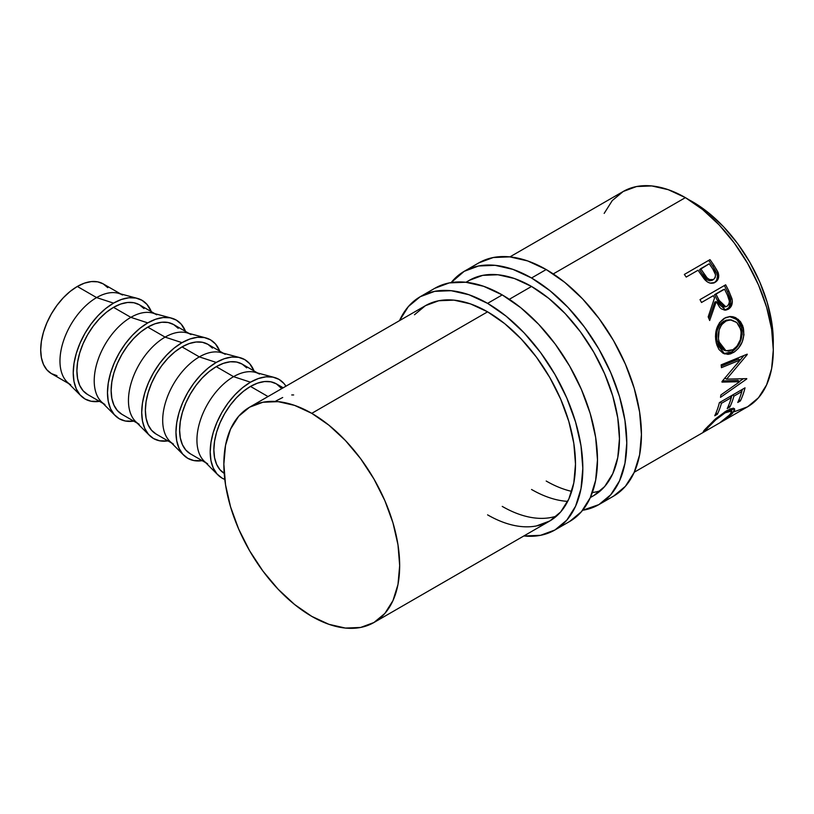 <?xml version="1.0" encoding="UTF-8"?>
<svg xmlns="http://www.w3.org/2000/svg" width="814" height="814" viewBox="0 0 814 814"><rect width="100%" height="100%" fill="white"/><g stroke="black" fill="none" stroke-linecap="round" stroke-linejoin="round"><path stroke-width="1.22" d="M478.856 262.861A134.686 77.757 -120 0 1 546.194 269.536L564.774 282.377L582.641 298.952L599.104 318.62L613.542 340.628L625.386 364.133L634.187 388.227L639.601 411.986L641.432 434.493L639.601 454.894L634.187 472.395L625.386 486.324L613.542 496.153A134.686 77.757 -120 0 0 634.187 388.227A134.686 77.757 -120 0 0 546.194 269.536L531.542 277.991A134.686 77.757 60 0 1 619.535 396.683A134.686 77.757 60 0 1 598.88 504.609A134.686 77.757 60 0 1 582.621 510.276L598.89 504.609L610.734 494.78L619.535 480.85L624.949 463.349L626.78 442.948L624.949 420.441L619.535 396.683L610.734 372.588L598.89 349.084L584.452 327.075L567.989 307.407L550.122 290.832L531.542 277.991L546.194 269.536L527.614 260.918L509.747 256.868L493.284 257.519L478.846 262.861L464.204 271.327A134.686 77.757 60 0 1 531.542 277.991L512.962 269.383L495.095 265.323L478.632 265.985L464.194 271.327A134.686 77.757 60 0 0 451.159 282.58L464.194 271.327M465.974 282.265L469.383 280.301A124.328 71.785 60 0 1 531.542 286.457A124.328 71.785 60 0 1 612.759 396.011A124.328 71.785 60 0 1 593.701 495.634A124.328 71.785 60 0 1 590.415 497.344L593.701 495.634L604.639 486.569L612.759 473.707L617.765 457.549L619.454 438.726L617.765 417.938L612.759 396.011L604.639 373.768L593.701 352.075L580.382 331.756L565.181 313.604L548.697 298.311L531.542 286.457L514.387 278.5L497.903 274.756L482.702 275.366L469.383 280.301L466.259 282.285M567.714 501.373A124.328 71.785 60 0 1 531.542 489.479M546.194 481.023A124.328 71.785 -120 0 0 571.713 491.381M592.338 492.551A124.328 71.785 -120 0 0 600.6 490.659M434.9 288.248A134.686 77.757 -120 0 1 502.238 294.912L520.818 307.753L538.685 324.328L555.148 343.996L569.586 366.005L581.43 389.509L590.231 413.604L595.644 437.362L597.476 459.869L595.644 480.27L590.231 497.771L581.43 511.701L569.586 521.53A134.686 77.757 -120 0 0 590.231 413.604A134.686 77.757 -120 0 0 502.238 294.912L487.586 303.368A134.686 77.757 60 0 1 575.579 422.059A134.686 77.757 60 0 1 554.924 529.985A134.686 77.757 60 0 1 523.85 535.968L540.496 535.327L554.934 529.985L566.778 520.156L575.579 506.227L580.993 488.726L582.824 468.325L580.993 445.818L575.579 422.059L566.778 397.965L554.934 374.46L540.496 352.452L524.033 332.784L506.166 316.208L487.586 303.368L502.238 294.912L483.658 286.304L465.791 282.244L449.328 282.896L434.89 288.248L420.248 296.703A134.686 77.757 60 0 1 487.586 303.368L469.006 294.76L451.139 290.7L434.676 291.361L420.238 296.703A134.686 77.757 60 0 0 399.521 320.624L408.394 306.532L420.238 296.703M536.426 525.946L549.745 521.011L560.683 511.945L568.803 499.084L573.809 482.926L575.498 464.102L573.809 443.325L568.803 421.387L560.683 399.145L549.745 377.452L536.426 357.143L521.225 338.98L504.741 323.687L487.586 311.833L470.431 303.876L453.947 300.132L438.746 300.742L425.427 305.677A124.328 71.785 60 0 1 487.586 311.833A124.328 71.785 60 0 1 568.803 421.387A124.328 71.785 60 0 1 549.745 521.011A124.328 71.785 60 0 1 487.586 514.855M502.238 506.4A124.328 71.785 -120 0 0 556.644 516.035M249.603 407.183L262.922 402.248L278.123 401.648L294.607 405.392L311.762 413.339L328.917 425.193L345.401 440.496L360.602 458.648L373.921 478.968L384.859 500.661L392.979 522.903L397.985 544.831L399.674 565.608L397.985 584.442L392.979 600.6L384.859 613.451L373.921 622.527L360.602 627.462L345.401 628.062L328.917 624.318L311.762 616.371L294.607 604.517L278.123 589.214L262.922 571.062L249.603 550.742L238.665 529.049L230.545 506.807L225.539 484.879L223.85 464.102L225.539 445.268L230.545 429.12L238.665 416.259L249.603 407.183A124.328 71.785 60 0 1 311.762 413.339L487.586 311.833L311.762 413.339A124.328 71.785 60 0 1 392.979 522.903A124.328 71.785 60 0 1 373.921 622.527A124.328 71.785 60 0 1 311.762 616.371A124.328 71.785 60 0 1 230.545 506.807A124.328 71.785 60 0 1 249.603 407.183L425.427 305.677L414.489 314.743M70.706 384.747A51.801 29.904 -60 0 1 62.759 343.233A51.801 29.904 -60 0 1 96.601 297.588L77.33 286.457A51.801 29.904 120 0 0 43.488 332.102A51.801 29.904 120 0 0 51.424 373.616L56.98 375.671M81.013 395.899A56.98 32.896 -60 0 0 99.501 401.363L91.148 401.261L85.043 399.002L80.026 394.841L76.302 388.95L74.013 381.542L73.24 372.914L74.013 363.39L76.302 353.337L80.026 343.142L85.043 333.201L91.148 323.891L98.107 315.567L105.667 308.557L113.533 303.123L96.601 297.588A51.801 29.904 120 0 0 63.94 339.601A51.801 29.904 120 0 0 67.043 381.929L81.013 395.899A56.98 32.896 -60 0 1 77.595 349.348A56.98 32.896 -60 0 1 113.533 303.123A56.98 32.896 -60 0 1 137.322 298.362A56.98 32.896 -60 0 1 151.302 311.64L147.029 304.456L142.023 300.305L135.918 298.046L128.948 297.761L121.388 299.481L113.533 303.123L96.601 297.588A51.801 29.904 -60 0 1 122.507 295.014M104.945 404.507A51.801 29.904 -60 0 1 97.008 363.003A51.801 29.904 -60 0 1 130.851 317.348L113.533 307.356A51.801 29.904 120 0 0 79.691 353.001A51.801 29.904 120 0 0 87.627 394.515L102.951 403.357M115.252 415.669A56.98 32.896 -60 0 0 133.74 421.133L125.387 421.031L119.282 418.772L114.265 414.611L110.541 408.72L108.252 401.312L107.479 392.684L108.252 383.16L110.541 373.107L114.265 362.912L119.282 352.971L125.387 343.661L132.346 335.337L139.906 328.327L147.772 322.893L130.851 317.348A51.801 29.904 120 0 0 98.179 359.371A51.801 29.904 120 0 0 101.282 401.699L115.252 415.669A56.98 32.896 -60 0 1 111.833 369.118A56.98 32.896 -60 0 1 147.772 322.893L155.627 319.251L163.187 317.531L170.157 317.806L176.262 320.075L181.268 324.226L185.541 331.41A56.98 32.896 -60 0 0 171.561 318.132L152.472 313.024A51.801 29.904 120 0 0 130.851 317.348L147.772 322.893A56.98 32.896 -60 0 1 171.561 318.132M139.184 424.277A51.801 29.904 -60 0 1 131.247 382.773A51.801 29.904 -60 0 1 165.089 337.118L147.772 327.126A51.801 29.904 120 0 0 113.929 372.771A51.801 29.904 120 0 0 121.866 414.285L137.19 423.127M149.491 435.439A56.98 32.896 -60 0 0 167.979 440.903L159.625 440.801L153.52 438.532L148.504 434.381L144.78 428.49L142.491 421.082L141.717 412.454L142.491 402.93L144.78 392.877L148.504 382.682L153.52 372.741L159.625 363.431L166.595 355.108L174.145 348.097L182.01 342.663L165.089 337.118A51.801 29.904 120 0 0 132.417 379.141A51.801 29.904 120 0 0 135.521 421.459L149.491 435.439A56.98 32.896 -60 0 1 146.072 388.878A56.98 32.896 -60 0 1 182.01 342.663L189.865 339.021L197.426 337.301L204.395 337.576L210.5 339.835L215.517 343.996L219.78 351.18A56.98 32.896 -60 0 0 205.81 337.902L186.721 332.794A51.801 29.904 120 0 0 165.089 337.118L182.01 342.663A56.98 32.896 -60 0 1 205.81 337.902M173.423 444.047A51.801 29.904 -60 0 1 165.486 402.533A51.801 29.904 -60 0 1 199.328 356.888L182.01 346.896A51.801 29.904 120 0 0 148.168 392.541A51.801 29.904 120 0 0 156.105 434.055L171.428 442.897M183.73 455.209A56.98 32.896 -60 0 0 202.218 460.673L193.864 460.561L187.759 458.302L182.743 454.151L179.019 448.249L176.73 440.852L175.956 432.224L176.73 422.7L179.019 412.647L182.743 402.452L187.759 392.511L193.864 383.191L200.834 374.878L208.394 367.867L216.249 362.434L199.328 356.888A51.801 29.904 120 0 0 166.656 398.911A51.801 29.904 120 0 0 169.77 441.229L183.73 455.209A56.98 32.896 -60 0 1 180.321 408.648A56.98 32.896 -60 0 1 216.249 362.434L224.115 358.781L231.664 357.071L238.634 357.346L244.739 359.605L249.756 363.766L254.019 370.95A56.98 32.896 -60 0 0 240.049 357.672L220.96 352.564A51.801 29.904 120 0 0 199.328 356.888L216.249 362.434A56.98 32.896 -60 0 1 240.049 357.672M207.662 463.817A51.801 29.904 -60 0 1 199.725 422.303A51.801 29.904 -60 0 1 233.567 376.658L216.249 366.656A51.801 29.904 120 0 0 182.407 412.311A51.801 29.904 120 0 0 190.344 453.815L205.667 462.667M217.969 474.979A56.98 32.896 -60 0 0 224.786 479.395L221.998 478.072L216.992 473.921L213.268 468.019L210.968 460.622L210.195 451.984L210.968 442.46L213.268 432.417L216.992 422.222L221.998 412.271L228.103 402.961L235.073 394.637L242.633 387.627L250.488 382.193L233.567 376.658A51.801 29.904 120 0 0 200.895 418.681A51.801 29.904 120 0 0 204.009 460.999L217.969 474.979A56.98 32.896 -60 0 1 214.56 428.418A56.98 32.896 -60 0 1 250.488 382.193L258.353 378.551L265.913 376.841L272.873 377.116L278.978 379.375L283.994 383.536L285.968 386.192A56.98 32.896 -60 0 0 274.287 377.442L255.199 372.334A51.801 29.904 120 0 0 233.567 376.658L250.488 382.193A56.98 32.896 -60 0 1 274.287 377.442M692.714 201.862L689.132 199.888A113.97 65.802 -120 0 1 692.714 201.862A113.97 65.802 -120 0 1 773.219 345.523L771.753 322.395L767.164 302.289L759.716 281.898L749.694 262.016L737.484 243.396L723.554 226.75L708.434 212.729L692.714 201.862M734.228 411.752L747.547 406.817A124.328 71.785 -120 0 0 766.605 307.193A124.328 71.785 -120 0 0 685.388 197.629L553.255 273.921L685.388 197.629A124.328 71.785 -120 0 0 623.229 191.473L612.291 200.549L604.171 213.4M531.542 286.457L509.299 299.298L531.542 286.457M721.438 421.632L728.428 416.178L731.786 412.077L731.399 410.785L730.453 410.673L725.152 412.81L715.679 419.892L707.742 427.818L706.511 429.416L707.112 429.731L703.388 431.858L714.193 420.095L726.342 410.917L731.135 408.689L734.106 408.496L734.716 410.073L730.575 415.109L721.438 421.632M719.393 402.635L745.034 387.83A124.328 71.785 60 0 1 740.384 400.936L737.749 402.462A124.328 71.785 -120 0 0 741.808 391.575L733.923 396.133A124.328 71.785 60 0 1 729.863 407.01L727.238 408.536A124.328 71.785 -120 0 0 731.298 397.649L721.428 403.337A124.328 71.785 60 0 1 717.368 414.224L714.743 415.74A124.328 71.785 -120 0 0 719.393 402.635A124.328 71.785 -120 0 1 714.743 415.74L717.368 414.224A124.328 71.785 -120 0 0 721.428 403.337L731.298 397.649L730.016 396.499L731.298 397.649A124.328 71.785 -120 0 1 727.238 408.536L729.863 407.01A124.328 71.785 -120 0 0 733.923 396.133L741.808 391.575L740.526 390.425L741.808 391.575A124.328 71.785 -120 0 1 737.749 402.462L740.384 400.936L739.071 399.521L740.384 400.936A124.328 71.785 -120 0 0 745.034 387.83L719.393 402.635M739.712 381.695L721.987 382.112A124.328 71.785 -120 0 0 721.998 381.522L740.191 359.951L721.448 367.674A124.328 71.785 -120 0 0 721.163 364.845L747.211 354.161A124.328 71.785 60 0 1 747.242 354.558L726.597 379.141L746.764 378.632A124.328 71.785 60 0 1 746.713 378.988L720.512 397.344A124.328 71.785 -120 0 0 720.909 394.943L739.712 381.695L737.901 380.372L722.496 380.952L737.901 380.372L739.712 381.695L720.909 394.943A124.328 71.785 -120 0 1 720.512 397.344L746.713 378.988L746.275 378.663L746.713 378.988A124.328 71.785 -120 0 0 746.764 378.632L726.597 379.141L724.765 378.032L726.597 379.141L747.242 354.558A124.328 71.785 -120 0 0 747.211 354.161L721.163 364.845A124.328 71.785 -120 0 1 721.448 367.674L740.191 359.951L721.998 381.522A124.328 71.785 -120 0 1 721.987 382.112L739.712 381.695M742.775 325.905L743.955 334.788L742.154 342.073L738.39 348.351L734.676 351.74L730.667 353.815L727.97 354.375L722.985 353.215L718.935 349.43L716.88 345.055L715.72 339.876L715.486 336.192L716.605 328.866L719.617 322.527L725.671 317.572L729.944 316.524L732.844 316.727L735.642 317.643L740.394 321.54L742.775 325.905M700.009 299.613L725.65 284.808A124.328 71.785 60 0 1 728.927 291.259L732.173 299.633L732.335 302.004L731.155 306.379L728.286 309.239L724.786 310.165L721.245 308.801L719.729 307.356L716.269 301.618L709.676 320.513A124.328 71.785 -120 0 0 708.18 316.849L714.529 298.016A124.328 71.785 -120 0 0 713.339 295.665L701.505 302.493A124.328 71.785 -120 0 0 700.009 299.613A124.328 71.785 -120 0 1 701.505 302.493L713.339 295.665A124.328 71.785 -120 0 1 714.529 298.016L708.18 316.849A124.328 71.785 -120 0 1 709.676 320.513L716.269 301.618L725.783 310.124L728.286 309.239C731.664 307.061 732.905 303.602 732.01 298.85L728.927 291.259L727.492 291.727L730.504 299.176L732.01 298.85L730.504 299.176C731.359 303.846 730.097 307.265 726.719 309.422L728.286 309.239L724.969 310.165L728.774 307.723L730.799 302.269L730.168 298.005L727.492 291.727L728.927 291.259A124.328 71.785 -120 0 0 725.65 284.808L700.009 299.613M714.417 282.682L716.595 280.331L717.47 276.312L716.615 272.761L712.891 266.432A121.734 70.289 -120 0 0 708.933 260.775A121.734 70.289 60 0 1 712.891 266.432L714.02 265.425A124.328 71.785 -120 0 0 709.981 259.635L684.34 274.44L709.981 259.635A124.328 71.785 60 0 1 714.02 265.425L717.734 271.662L718.731 275.498L717.887 279.568L714.57 282.59L710.011 283.079L707.315 281.868L704.181 278.927L699.511 272.354A124.328 71.785 -120 0 0 698.046 270.238L686.212 277.065A124.328 71.785 -120 0 0 684.34 274.44A124.328 71.785 -120 0 1 686.212 277.065L698.046 270.238A124.328 71.785 -120 0 1 699.511 272.354L704.955 279.823C708.312 283.313 711.721 284.127 715.17 282.275C718.477 280.219 719.454 276.984 718.111 272.568L714.02 265.425L712.891 266.432L716.88 273.433L718.111 272.568L716.88 273.433C718.182 277.767 717.185 280.962 713.878 283.018M281.746 388.624L276.394 383.862A51.801 29.904 120 0 0 250.488 386.426L268.02 396.55L250.488 386.426A51.801 29.904 120 0 0 216.758 431.715A51.801 29.904 120 0 0 224.196 473.351M291.738 394.953L293.651 394.953M275.804 401.037L282.702 397.507M634.259 472.222L747.547 406.817L758.485 397.741L766.605 384.88L771.611 368.732L773.3 349.898L771.611 329.121L766.605 307.193L758.485 284.951L747.547 263.258L734.228 242.938L719.027 224.786L702.543 209.483L685.388 197.629L668.233 189.682L651.749 185.938L636.548 186.538L623.229 191.473L509.93 256.888M707.732 427.828L708.424 427.055L707.885 426.312L708.424 427.055C712.545 422.232 718.121 417.48 725.152 412.81L724.491 412.047L725.152 412.81L731.705 411.009L730.209 414.428L720.471 422.232C726.007 418.874 730.107 415.791 732.763 413.003L734.604 408.852L726.342 410.917L715.74 418.711L705.789 428.581C703.123 431.379 702.614 432.376 704.263 431.603L707.112 429.731L706.45 429.772L707.183 428.469M731.705 411.009L730.117 409.045M703.805 430.86L704.263 431.603L703.805 430.86M703.306 431.817L704.263 431.603M733.058 408.333L731.45 410.704M731.867 411.762L732.763 413.003L731.867 411.762M729.802 408.821L730.3 409.646M731.257 410.928L733.149 408.068M732.641 394.983L733.923 396.133L732.641 394.983M731.908 395.401A121.734 70.289 60 0 1 731.226 397.588A121.734 70.289 -120 0 0 731.908 395.401M728.55 405.596L729.863 407.01L728.55 405.596M720.146 402.187L721.428 403.337L720.146 402.187M719.423 402.615A121.734 70.289 60 0 1 719.24 403.215A121.734 70.289 -120 0 0 719.423 402.615M716.055 412.81L717.368 414.224L716.055 412.81M742.429 389.326A121.734 70.289 60 0 1 741.747 391.524A121.734 70.289 -120 0 0 742.429 389.326M738.359 359.076L740.191 359.951L738.359 359.076L721.306 366.168L738.359 359.076M743.253 378.795L739.417 381.481L743.253 378.795M743.955 355.504L735.988 365.089L743.955 355.504M733.353 352.584L731.552 351.933L723.748 353.591L726.19 353.744L731.552 351.933L733.353 352.584C741.747 346.896 745.064 338.563 743.284 327.564L738.318 319.383L730.3 316.514L724.318 318.264C716.696 324.033 714.051 332.407 716.391 343.386L724.684 353.958L733.353 352.584M729.537 316.554L737.026 319.597L741.554 327.269L743.284 327.564L741.554 327.269C743.284 338.054 739.946 346.265 731.552 351.933L736.599 347.72L740.374 341.534L742.195 334.351L742.164 330.738L741.055 325.651L738.705 321.377L733.994 317.613L729.548 316.554M724.552 350.376L720.828 348.209L718.131 344.068L716.727 338.665L716.829 332.692M717.47 329.843L719.922 324.694L721.703 322.72L725.996 320.228L729.69 319.861M730.341 319.831L723.758 321.225C717.561 325.946 715.394 332.692 717.266 341.463L718.996 341.758C717.073 332.824 719.2 325.976 725.386 321.225L730.341 319.831L736.741 322.476L740.689 329.232C742.185 338.176 739.59 345.004 732.905 349.715L725.986 350.814L718.996 341.758L717.266 341.463L724.114 350.254L725.986 350.824M714.804 302.045L716.269 301.618L714.804 302.045L708.892 318.579L714.804 302.045M724.348 285.561A121.734 70.289 60 0 1 727.492 291.727A121.734 70.289 -120 0 0 724.348 285.561M714.57 294.688L723.117 289.753L714.57 294.688L717.388 300.519L714.57 294.688L715.974 294.139L714.57 294.688M723.036 307L720.614 305.759L717.388 300.519L724.206 307L725.783 306.756L718.854 300.091L717.388 300.519L718.854 300.091L715.974 294.139L724.521 289.204L715.974 294.139L721.153 304.283L724.572 306.746L727.085 306.278L725.783 306.756M725.539 306.522L724.948 306.807M727.502 295.279A124.328 71.785 -120 0 0 724.521 289.204A124.328 71.785 -120 0 1 727.502 295.279C730.148 299.705 730.005 303.368 727.085 306.278L728.876 304.253L729.446 301.272L727.502 295.279M703.001 274.949L699.582 269.8L703.001 274.949C705.331 279.538 708.414 281.308 712.26 280.27L709.676 280.81L706.979 279.731L703.001 274.949L704.161 273.972L703.001 274.949M712.26 280.27L713.522 279.477C709.655 280.464 706.532 278.632 704.161 273.972L700.671 268.722L699.582 269.8L709.218 263.787L700.671 268.722L707.03 277.818L709.533 279.64L713.522 279.477L712.26 280.27M712.922 269.241A124.328 71.785 -120 0 0 709.218 263.787A124.328 71.785 -120 0 1 712.922 269.241C716.116 273.27 716.31 276.679 713.522 279.477L715.191 277.554L715.547 274.776L712.922 269.241M726.495 320.655L721.56 324.715L719.138 329.924L718.436 338.899L719.881 344.414L722.588 348.667L724.348 350.091L728.479 351.129L732.905 349.715L736.955 346.225L740.384 339.611L741.188 332.102L739.743 326.577L736.619 322.364L731.338 319.902L726.495 320.655M283.191 387.79L276.394 383.862L270.838 381.807L264.509 381.552L257.641 383.119L250.488 386.426L243.345 391.371L236.477 397.741L230.138 405.301L224.593 413.766L220.034 422.812L216.646 432.081L214.56 441.219L213.858 449.877L214.56 457.722L216.646 464.448L220.034 469.81L224.593 473.585M246.703 367.877L242.155 364.092A51.801 29.904 120 0 0 216.249 366.656L233.567 376.658A51.801 29.904 -60 0 1 259.463 374.094M257.468 372.944L242.155 364.092L236.599 362.037L230.27 361.782L223.392 363.349L216.249 366.656L209.106 371.601L202.228 377.971L195.899 385.541L190.344 394.007L185.796 403.042L182.407 412.311L180.321 421.449L179.619 430.107L180.321 437.952L182.407 444.678L185.796 450.04L190.344 453.815M212.464 348.107L207.916 344.322A51.801 29.904 120 0 0 182.01 346.896L199.328 356.888A51.801 29.904 -60 0 1 225.224 354.324M223.229 353.174L207.916 344.322L202.36 342.267L196.032 342.022L189.153 343.579L182.01 346.896L174.868 351.831L167.989 358.201L161.66 365.771L156.105 374.237L151.557 383.272L148.168 392.541L146.082 401.678L145.38 410.337L146.082 418.182L148.168 424.908L151.557 430.27L156.105 434.055M178.225 328.337L173.667 324.562A51.801 29.904 120 0 0 147.772 327.126L165.089 337.118A51.801 29.904 -60 0 1 190.985 334.554M188.99 333.404L173.667 324.562L168.122 322.507L161.782 322.252L154.914 323.809L147.772 327.126L140.619 332.061L133.75 338.431L127.422 346.001L121.866 354.466L117.318 363.502L113.929 372.771L111.844 381.908L111.142 390.567L111.844 398.412L113.929 405.148L117.318 410.5L121.866 414.285M143.986 308.567L139.428 304.792A51.801 29.904 120 0 0 113.533 307.356L130.851 317.348A51.801 29.904 -60 0 1 156.746 314.784M137.322 298.362L118.234 293.254A51.801 29.904 120 0 0 96.601 297.588L77.33 286.457L70.187 291.392L63.309 297.771L56.98 305.331L51.424 313.797L46.876 322.832L43.488 332.102L41.402 341.239L40.7 349.898L41.402 357.743L43.488 364.479L46.876 369.831L51.424 373.616L68.712 383.587M154.752 313.634L139.428 304.792L133.883 302.737L127.544 302.482L120.675 304.039L113.533 307.356L106.38 312.291L99.511 318.671L93.183 326.231L87.627 334.696L83.069 343.732L79.691 353.001L77.605 362.138L76.903 370.797L77.605 378.642L79.691 385.378L83.069 390.73L87.627 394.515M107.784 287.668L103.236 283.893L97.68 281.837L91.351 281.583L84.473 283.14L77.33 286.457A51.801 29.904 120 0 1 103.236 283.893L120.513 293.864M613.532 496.153L598.88 504.609M569.576 521.53L554.924 529.985M593.701 495.634L590.303 497.598M549.745 521.011L373.921 622.527M705.718 428.663L706.45 429.761"/></g></svg>
